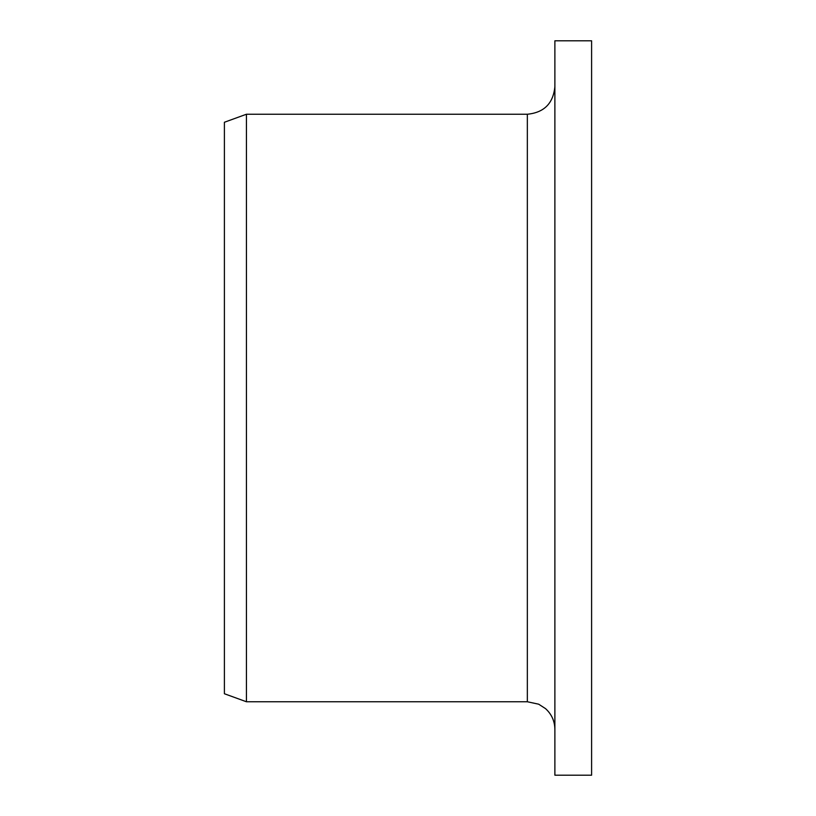 <?xml version="1.0" encoding="UTF-8"?>
<svg xmlns="http://www.w3.org/2000/svg" width="816" height="816" viewBox="0 0 816 816"><rect width="100%" height="100%" fill="white"/><g stroke="black" fill="none" stroke-linecap="round" stroke-linejoin="round"><path stroke-width="1.22" d="M554.88 775.2L554.88 40.8L591.6 40.8L591.6 775.2L554.88 775.2M527.34 114.24L527.34 701.76L246.432 701.76L246.432 114.24L527.34 114.24C544.068 112.608 553.248 103.428 554.88 86.7M246.432 701.76L224.4 693.743L224.4 122.257L246.432 114.24M527.34 701.76L538.672 704.198L545.557 708.645C551.616 714.194 554.727 721.079 554.88 729.3"/></g></svg>
